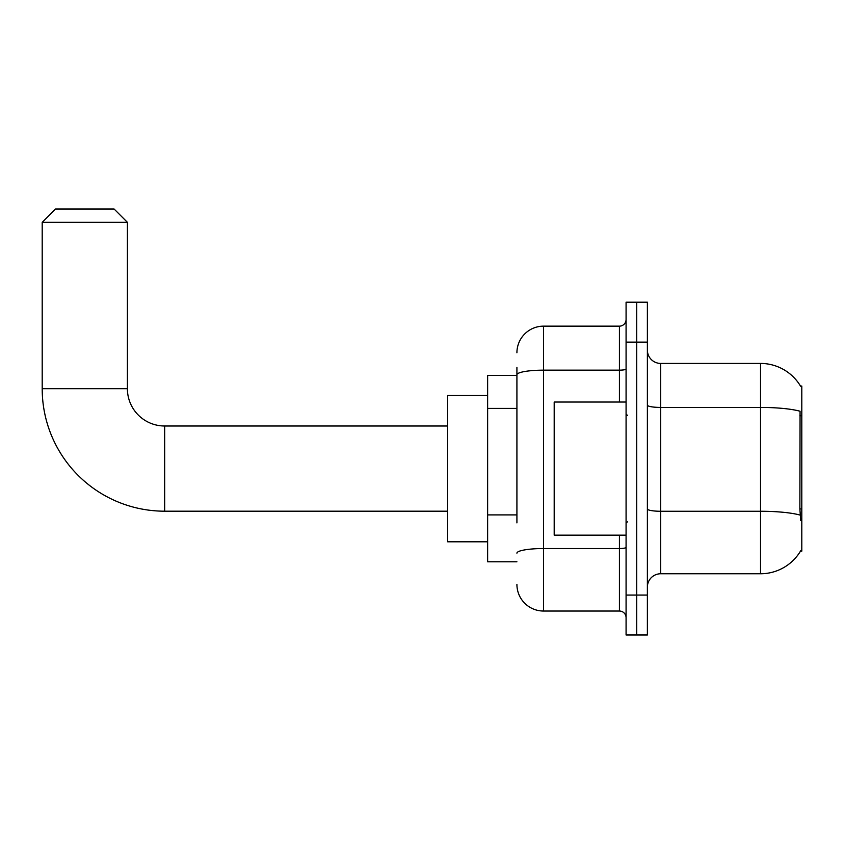 <?xml version="1.0" encoding="UTF-8"?>
<svg xmlns="http://www.w3.org/2000/svg" width="844" height="844" viewBox="0 0 844 844"><rect width="100%" height="100%" fill="white"/><g stroke="black" fill="none" stroke-linecap="round" stroke-linejoin="round"><path stroke-width="1.27" d="M800.492 551.132L800.724 550.731A46.589 46.589 0 0 1 760.528 573.762A46.589 46.589 0 0 0 800.492 551.132L801.8 551.132L801.8 386.056L800.492 386.056M516.918 400.425L516.918 367.414L516.918 375.411L487.632 375.411L487.632 561.777L516.918 561.777M647.38 587.076A13.314 13.314 0 0 1 660.694 573.762L760.528 573.762L760.528 363.426L660.694 363.426A13.314 13.314 0 0 1 647.38 350.112A13.314 13.314 0 0 0 660.694 363.426L660.694 573.762A13.314 13.314 0 0 0 647.38 587.076M636.724 595.062L636.724 634.994L647.38 634.994L647.38 595.062L636.724 595.062L636.724 634.994L626.079 634.994L626.079 595.062L636.724 595.062L636.724 342.126L636.724 595.062M626.079 595.062L626.079 302.194L636.724 302.194L636.724 342.126L636.724 302.194L647.38 302.194L647.38 595.062M800.587 386.225A46.589 46.589 0 0 0 760.528 363.426A46.589 46.589 0 0 1 800.587 386.225M800.724 520.516L799.869 508.943L800.059 411.239A46.589 8.092 180 0 0 760.528 407.43L660.694 407.43A13.314 2.31 -0 0 1 647.38 405.12M516.918 522.89L516.918 367.414M516.918 352.771A26.628 26.628 0 0 1 543.547 326.153L543.547 611.035L619.422 611.035L619.422 535.159M543.547 326.153L619.422 326.153A6.657 6.657 0 0 0 626.079 319.496M626.079 617.692A6.657 6.657 0 0 0 619.422 611.035M543.547 611.035A26.628 26.628 0 0 1 516.918 584.407M626.079 402.029L554.191 402.029L554.191 535.159L626.079 535.159M447.689 511.19L164.675 511.19A122.475 122.475 0 0 1 42.2 388.715L42.2 222.32L55.514 209.006L114.088 209.006L127.402 222.32L42.2 222.32M164.675 511.19L164.675 425.998A37.273 37.273 0 0 1 127.402 388.715L127.402 222.32M487.632 395.372L447.689 395.372L447.689 541.806L487.632 541.806M801.8 415.754L799.869 415.754M801.8 508.943L799.869 508.943M516.918 408.412L487.632 408.412M516.918 514.903L487.632 514.903M800.207 515.114A46.589 8.092 180 0 0 760.528 511.264L660.694 511.264A13.314 2.31 0 0 1 647.38 508.953M647.38 342.126L626.079 342.126M626.079 547.387A6.657 1.161 0 0 1 619.422 548.537L543.547 548.537A26.628 4.621 180 0 0 516.918 553.158M516.918 374.778A26.628 4.621 180 0 1 543.547 370.157L619.422 370.157L619.422 326.153M619.422 402.029L619.422 370.157A6.657 1.161 0 0 0 626.079 368.997M42.2 388.715L127.402 388.715M627.409 415.343L626.079 414.014M627.409 521.845L626.079 523.174M447.689 425.998L164.675 425.998"/></g></svg>
